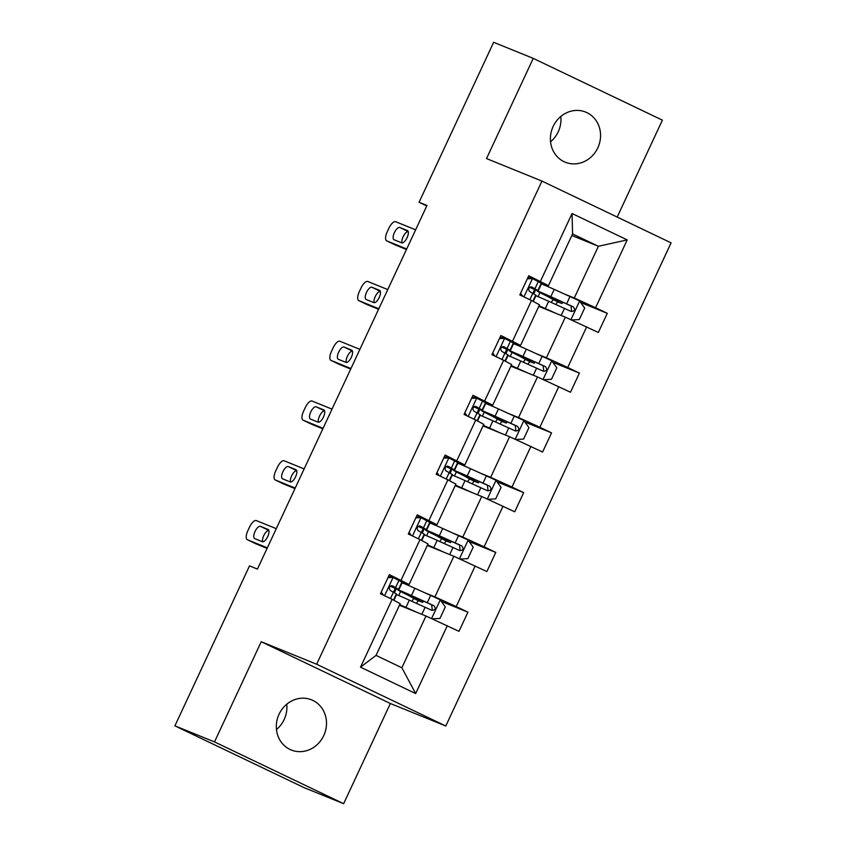 <?xml version="1.0" encoding="UTF-8"?>
<svg xmlns="http://www.w3.org/2000/svg" width="846" height="846" viewBox="0 0 846 846"><rect width="100%" height="100%" fill="white"/><g stroke="black" fill="none" stroke-linecap="round" stroke-linejoin="round"><path stroke-width="1.27" d="M553.147 126.477A27.061 24.756 112.1 0 0 565.297 162.231A27.061 24.756 112.1 0 0 597.815 147.839A27.061 24.756 112.1 0 0 585.665 112.084A27.061 24.756 112.1 0 0 553.147 126.477M550.545 141.79A27.061 24.756 112.1 0 0 558.233 131.764A27.061 24.756 112.1 0 0 560.835 116.452M279.064 714.236A27.061 24.756 112.1 0 0 291.225 749.99A27.061 24.756 112.1 0 0 323.743 735.608A27.061 24.756 112.1 0 0 311.582 699.843A27.061 24.756 112.1 0 0 279.064 714.236M276.462 729.548A27.061 24.756 112.1 0 0 284.15 719.523A27.061 24.756 112.1 0 0 286.752 704.21M617.189 217.073L662.386 120.153L533.244 58.374L493.652 42.3L419.066 202.268L426.765 205.948M445.789 726.005L671.09 242.855L541.948 181.076L316.647 664.237L445.789 726.005L390.366 703.502L261.224 641.723L214.503 741.921L343.645 803.7L390.366 703.502M343.645 803.7L304.052 787.626L174.911 725.847L214.503 741.921M565.107 294.292L574.275 298.014L598.397 246.281L627.214 239.904L595.584 307.722L607.28 313.316L580.673 302.508M571.833 235.495L598.397 246.281L572.573 233.93L548.451 285.652L539.283 281.93M574.275 298.014L595.584 307.722M537.242 354.062L546.41 357.784L565.34 317.165L598.344 332.478L607.28 313.316M586.659 326.884L567.719 367.492L579.404 373.086L552.798 362.278M509.366 413.831L518.535 417.554L537.474 376.935L570.479 392.248L579.404 373.086M558.783 386.654L539.843 427.262L551.539 432.856L524.922 422.059M481.49 473.601L490.659 477.324L509.599 436.716L542.603 452.018L551.539 432.856M530.907 446.424L511.967 487.042L523.663 492.636L497.057 481.829M453.625 533.382L462.783 537.094L481.723 496.486L514.728 511.788L523.663 492.636M503.042 506.194L484.102 546.812L495.788 552.406L469.181 541.599M425.75 593.152L434.918 596.874L453.858 556.256L486.862 571.558L495.788 552.406M475.166 565.974L456.227 606.582L467.923 612.176L441.305 601.369M447.291 625.744L415.672 693.561L360.523 667.177L392.142 599.359L400.158 603.674L376.036 655.396L401.861 667.758L425.982 616.025L458.987 631.338L467.923 612.176M401.078 580.208L420.018 539.589L428.023 543.904L409.083 584.512L389.382 574.614L380.457 593.765L392.142 599.359M428.954 520.427L447.894 479.819L455.899 484.124L436.959 524.742L417.258 514.833L408.322 533.995L420.018 539.589M456.819 460.658L475.759 420.039L483.775 424.354L464.835 464.972L445.133 455.063L436.198 474.225L447.894 479.819M484.695 400.888L503.634 360.269L511.64 364.584L492.7 405.202L472.999 395.294L464.073 414.455L475.759 420.039M512.57 341.118L531.51 300.499L539.515 304.814L520.576 345.422L500.874 335.524L491.938 354.675L503.634 360.269M548.451 285.652L528.75 275.754L519.814 294.905L531.51 300.499M540.435 281.337L572.065 213.52L627.214 239.904M174.911 725.847L249.507 565.879L257.427 569.094L426.976 205.483L419.066 202.268M520.576 345.422L511.407 341.71M501.149 337.543L500.123 337.12M538.786 306.379L565.34 317.165M546.41 357.784L567.719 367.492M492.7 405.202L483.542 401.48M473.284 397.313L472.258 396.901M510.91 366.159L537.474 376.935M518.535 417.554L539.843 427.262M464.835 464.972L455.666 461.25M445.408 457.083L444.383 456.671M483.034 425.929L509.599 436.716M490.659 477.324L511.967 487.042M436.959 524.742L427.79 521.02M417.533 516.853L416.507 516.441M455.169 485.699L481.723 496.486M462.783 537.094L484.102 546.812M409.083 584.512L399.925 580.79M389.668 576.623L388.642 576.211M427.293 545.469L453.858 556.256M434.918 596.874L456.227 606.582M360.523 667.177L376.036 655.396M533.244 58.374L486.524 158.572L541.948 181.076M261.224 641.723L316.647 664.237M399.418 605.239L425.982 616.025M529.025 277.763L527.999 277.351M393.527 592.126L395.283 588.351M421.393 532.346L423.159 528.57M449.268 472.576L451.034 468.8M477.144 412.806L478.899 409.03M505.009 353.036L506.775 349.261M532.885 293.255L534.651 289.48M401.861 667.758L415.672 693.561M572.065 213.52L572.573 233.93M267.336 547.838L247.402 539.748A8.46 3.416 -64.4 0 1 247.328 539.706A8.46 3.416 -64.4 0 1 247.815 530.791L249.602 526.963A8.46 3.416 -64.4 0 1 256.338 520.586L276.272 528.676M255.978 543.851A8.46 3.416 115.6 0 0 256.052 543.883A8.46 3.416 115.6 0 0 256.127 543.915L267.093 548.367M388.409 576.697L391.296 576.538L401.913 582.069A32.349 0.719 25 0 1 402.262 582.365L398.868 589.641A32.349 0.719 -155 0 0 398.519 589.345L392.29 585.781M393.358 577.374L387.954 577.67M381.229 592.115L383.471 595.214M381.25 594.146L380.658 593.332M392.184 585.739L392.385 585.823C389.245 586.172 388.526 587.706 390.239 590.423L396.372 593.945A32.349 0.719 25 0 1 396.721 594.241L393.898 600.3M254.709 538.606A6.768 2.728 115.6 0 1 254.657 538.585A6.768 2.728 115.6 0 1 255.08 531.373A6.768 2.728 115.6 0 1 260.431 526.349L268.034 529.437A6.768 2.728 115.6 0 1 268.097 529.459A6.768 2.728 115.6 0 1 267.674 536.671A6.768 2.728 115.6 0 1 262.313 541.694L254.709 538.606M390.218 586.172A32.349 0.719 -155 0 0 398.868 589.641M391.402 585.665L393.591 587.071A26.85 0.603 25 0 1 393.887 587.314A26.85 0.603 25 0 1 390.408 586.035M262.641 541.778A6.768 2.728 115.6 0 1 264.248 534.672A6.768 2.728 115.6 0 1 268.838 530.442M411.886 595.901L411.494 596.737L422.704 602.394L418.886 600.924A2.538 1.026 -64.4 0 0 416.867 602.838A2.538 1.026 -64.4 0 0 416.634 603.42M412.055 601.369A2.538 1.026 115.6 0 1 412.33 600.671A2.538 1.026 115.6 0 1 414.35 598.757L408.301 595.351A32.349 0.719 -155 0 1 397.821 589.842A32.349 0.719 -155 0 1 411.452 595.542L414.847 588.256A32.349 0.719 -155 0 0 402.062 582.778M432.169 618.849L439.962 618.415L445.324 606.92L440.132 599.74L414.847 588.256M416.814 612.303L405.921 607.417A32.349 0.719 -155 0 0 399.693 604.657M413.06 610.78L408.576 608.771A26.85 0.603 -155 0 0 399.598 604.858M411.494 596.737A26.85 0.603 25 0 1 402.802 592.168A26.85 0.603 25 0 1 414.117 596.895L431.64 604.763L432.19 609.247M396.52 594.653A32.349 0.719 25 0 1 409.316 600.131L431.915 610.347M431.777 610.294C435.436 610.156 436.155 608.623 433.924 605.694L411.452 595.542M295.212 488.068L275.278 479.968A8.46 3.416 -64.4 0 1 275.204 479.936A8.46 3.416 -64.4 0 1 275.68 471.021L277.467 467.193A8.46 3.416 -64.4 0 1 284.214 460.816L304.148 468.906M283.854 484.071A8.46 3.416 115.6 0 0 283.928 484.113A8.46 3.416 115.6 0 0 284.002 484.145L294.958 488.597M416.285 516.927L419.172 516.758L429.779 522.299A32.349 0.719 25 0 1 430.128 522.585L426.733 529.871A32.349 0.719 -155 0 0 426.384 529.575L420.155 526.011M421.234 517.604L415.83 517.9M409.094 532.335L411.346 535.444M409.126 534.376L408.533 533.562M420.06 525.969L420.261 526.053C417.12 526.402 416.401 527.936 418.114 530.654L424.248 534.175A32.349 0.719 25 0 1 424.597 534.471L421.763 540.531M282.585 478.836A6.768 2.728 115.6 0 1 282.522 478.815A6.768 2.728 115.6 0 1 282.945 471.603A6.768 2.728 115.6 0 1 288.306 466.58L295.91 469.667A6.768 2.728 115.6 0 1 295.963 469.689A6.768 2.728 115.6 0 1 295.54 476.901A6.768 2.728 115.6 0 1 290.189 481.924L282.585 478.836M418.093 526.392A32.349 0.719 -155 0 0 426.733 529.871M419.267 525.895L421.467 527.301A26.85 0.603 25 0 1 421.752 527.544A26.85 0.603 25 0 1 418.284 526.265M290.506 482.009A6.768 2.728 115.6 0 1 292.124 474.902A6.768 2.728 115.6 0 1 296.703 470.672M323.077 428.298L303.154 420.198A8.46 3.416 -64.4 0 1 303.069 420.166A8.46 3.416 -64.4 0 1 303.555 411.251L305.343 407.423A8.46 3.416 -64.4 0 1 312.079 401.046L332.013 409.136M311.73 424.301A8.46 3.416 115.6 0 0 311.804 424.343A8.46 3.416 115.6 0 0 311.878 424.375L322.834 428.827M444.161 457.157L447.048 456.988L457.654 462.519A32.349 0.719 25 0 1 458.003 462.815L454.609 470.101A32.349 0.719 -155 0 0 454.26 469.805L448.031 466.231M449.099 457.823L443.706 458.13M436.97 472.565L439.211 475.664M436.991 474.606L436.399 473.792M447.925 466.199L448.126 466.283C444.985 466.632 444.277 468.166 445.99 470.873L452.113 474.405A32.349 0.719 25 0 1 452.462 474.691L449.638 480.761M310.461 419.066A6.768 2.728 115.6 0 1 310.397 419.034A6.768 2.728 115.6 0 1 310.82 411.833A6.768 2.728 115.6 0 1 316.171 406.81L323.775 409.887A6.768 2.728 115.6 0 1 323.838 409.919A6.768 2.728 115.6 0 1 323.415 417.12A6.768 2.728 115.6 0 1 318.064 422.154L310.461 419.066M445.958 466.622A32.349 0.719 -155 0 0 454.609 470.101M447.143 466.125L449.332 467.531A26.85 0.603 25 0 1 449.628 467.775A26.85 0.603 25 0 1 446.159 466.484M318.382 422.228A6.768 2.728 115.6 0 1 319.989 415.122A6.768 2.728 115.6 0 1 324.578 410.902M439.761 536.121L439.37 536.967L450.58 542.624L446.762 541.154A2.538 1.026 -64.4 0 0 444.732 543.069A2.538 1.026 -64.4 0 0 444.499 543.65M439.92 541.588A2.538 1.026 115.6 0 1 440.195 540.901A2.538 1.026 115.6 0 1 442.225 538.987L436.166 535.581A32.349 0.719 -155 0 1 425.686 530.072A32.349 0.719 -155 0 1 439.328 535.761L442.722 528.486A32.349 0.719 -155 0 0 429.937 523.008M460.044 559.079L467.838 558.635L473.2 547.14L467.997 539.97L442.722 528.486M444.689 552.533L433.787 547.637A32.349 0.719 -155 0 0 427.568 544.887M440.935 551.01L436.451 549.001A26.85 0.603 -155 0 0 427.473 545.088M439.37 536.967A26.85 0.603 25 0 1 430.667 532.398A26.85 0.603 25 0 1 441.993 537.125L459.515 544.993L460.055 549.477M424.396 534.884A32.349 0.719 25 0 1 437.181 540.361L459.78 550.577M459.653 550.513C463.312 550.376 464.031 548.843 461.789 545.924L439.328 535.761M467.637 476.351L467.246 477.197L478.445 482.855L474.627 481.385A2.538 1.026 -64.4 0 0 472.607 483.299A2.538 1.026 -64.4 0 0 472.375 483.87M467.796 481.818A2.538 1.026 115.6 0 1 468.071 481.12A2.538 1.026 115.6 0 1 470.09 479.206L464.042 475.801A32.349 0.719 -155 0 1 453.562 470.302A32.349 0.719 -155 0 1 467.204 475.991L470.598 468.716A32.349 0.719 -155 0 0 457.802 463.238M487.909 499.299L495.703 498.865L501.065 487.37L495.872 480.2L470.598 468.716M472.565 492.763L461.662 487.867A32.349 0.719 -155 0 0 455.444 485.118M468.811 491.24L464.327 489.231A26.85 0.603 -155 0 0 455.349 485.318M467.246 477.197A26.85 0.603 25 0 1 458.543 472.628A26.85 0.603 25 0 1 469.868 477.345L487.391 485.223L487.931 489.707M452.272 475.114A32.349 0.719 25 0 1 465.057 480.591L487.656 490.807M487.518 490.743C491.188 490.606 491.896 489.073 489.665 486.143L467.204 475.991M350.953 368.518L331.019 360.428A8.46 3.416 -64.4 0 1 330.945 360.396A8.46 3.416 -64.4 0 1 331.431 351.481L333.218 347.643A8.46 3.416 -64.4 0 1 339.955 341.266L359.888 349.366M339.595 364.531A8.46 3.416 115.6 0 0 339.669 364.573A8.46 3.416 115.6 0 0 339.743 364.605L350.709 369.046M472.026 397.377L474.913 397.218L485.53 402.749A32.349 0.719 25 0 1 485.879 403.045L482.484 410.321A32.349 0.719 -155 0 0 482.135 410.035L475.907 406.461M476.975 398.054L471.571 398.36M464.845 412.795L467.087 415.894M464.866 414.836L464.274 414.011M475.801 406.429L476.002 406.503C472.861 406.852 472.142 408.385 473.855 411.103L479.989 414.625A32.349 0.719 25 0 1 480.338 414.921L477.514 420.98M338.326 359.296A6.768 2.728 115.6 0 1 338.273 359.264A6.768 2.728 115.6 0 1 338.696 352.063A6.768 2.728 115.6 0 1 344.047 347.029L351.65 350.117A6.768 2.728 115.6 0 1 351.714 350.149A6.768 2.728 115.6 0 1 351.291 357.35A6.768 2.728 115.6 0 1 345.929 362.384L338.326 359.296M473.834 406.852A32.349 0.719 -155 0 0 482.484 410.321M475.018 406.355L477.207 407.761A26.85 0.603 25 0 1 477.504 408.005A26.85 0.603 25 0 1 474.024 406.715M346.257 362.458A6.768 2.728 115.6 0 1 347.865 355.352A6.768 2.728 115.6 0 1 352.454 351.132M495.502 416.581L495.111 417.427L506.32 423.085L502.503 421.615A2.538 1.026 -64.4 0 0 500.483 423.518A2.538 1.026 -64.4 0 0 500.25 424.1M495.671 422.048A2.538 1.026 115.6 0 1 495.946 421.35A2.538 1.026 115.6 0 1 497.966 419.436L491.917 416.031A32.349 0.719 -155 0 1 481.437 410.532A32.349 0.719 -155 0 1 495.069 416.221L498.463 408.935A32.349 0.719 -155 0 0 485.678 403.468M515.785 439.529L523.579 439.095L528.94 427.6L523.748 420.43L498.463 408.935M500.43 432.993L489.538 428.097A32.349 0.719 -155 0 0 483.309 425.337M496.676 431.471L492.203 429.451A26.85 0.603 -155 0 0 483.214 425.549M495.111 417.427A26.85 0.603 25 0 1 486.418 412.848A26.85 0.603 25 0 1 497.734 417.575L515.256 425.453L515.806 429.937M480.137 415.344A32.349 0.719 25 0 1 492.932 420.822L515.531 431.037M515.394 430.974C519.053 430.836 519.772 429.303 517.541 426.373L495.069 416.221M378.828 308.748L358.894 300.658A8.46 3.416 -64.4 0 1 358.82 300.626A8.46 3.416 -64.4 0 1 359.296 291.711L361.083 287.873A8.46 3.416 -64.4 0 1 367.83 281.496L387.764 289.586M367.471 304.761A8.46 3.416 115.6 0 0 367.545 304.793A8.46 3.416 115.6 0 0 367.619 304.824L378.574 309.276M499.901 337.607L502.788 337.448L513.395 342.979A32.349 0.719 25 0 1 513.744 343.275L510.35 350.551A32.349 0.719 -155 0 0 510.001 350.255L503.772 346.691M504.851 338.284L499.447 338.59M492.71 353.025L494.963 356.124M492.742 355.056L492.15 354.241M503.677 346.649L503.878 346.733C500.737 347.082 500.018 348.615 501.731 351.333L507.864 354.855A32.349 0.719 25 0 1 508.213 355.151L505.379 361.21M366.202 299.526A6.768 2.728 115.6 0 1 366.138 299.495A6.768 2.728 115.6 0 1 366.561 292.282A6.768 2.728 115.6 0 1 371.923 287.259L379.526 290.347A6.768 2.728 115.6 0 1 379.579 290.379A6.768 2.728 115.6 0 1 379.167 297.581A6.768 2.728 115.6 0 1 373.805 302.604L366.202 299.526M501.71 347.082A32.349 0.719 -155 0 0 510.35 350.551M502.894 346.585L505.083 347.981A26.85 0.603 25 0 1 505.369 348.224A26.85 0.603 25 0 1 501.9 346.945M374.122 302.688A6.768 2.728 115.6 0 1 375.74 295.582A6.768 2.728 115.6 0 1 380.319 291.352M523.378 356.811L522.987 357.647L534.196 363.304L530.379 361.834A2.538 1.026 -64.4 0 0 528.348 363.748A2.538 1.026 -64.4 0 0 528.115 364.33M523.537 362.278A2.538 1.026 115.6 0 1 523.811 361.58A2.538 1.026 115.6 0 1 525.842 359.666L519.782 356.261A32.349 0.719 -155 0 1 509.303 350.762A32.349 0.719 -155 0 1 522.944 356.452L526.339 349.165A32.349 0.719 -155 0 0 513.554 343.688M543.661 379.759L551.455 379.325L556.816 367.83L551.613 360.66L526.339 349.165M528.306 373.213L517.403 368.327A32.349 0.719 -155 0 0 511.185 365.567M524.552 371.69L520.068 369.681A26.85 0.603 -155 0 0 511.09 365.768M522.987 357.647A26.85 0.603 25 0 1 514.283 353.078A26.85 0.603 25 0 1 525.609 357.805L543.132 365.684L543.671 370.167M508.012 355.574A32.349 0.719 25 0 1 520.798 361.041L543.396 371.257M543.269 371.204C546.928 371.066 547.648 369.533 545.406 366.604L522.944 356.452M406.693 248.978L386.77 240.888A8.46 3.416 -64.4 0 1 386.685 240.846A8.46 3.416 -64.4 0 1 387.172 231.931L388.959 228.103A8.46 3.416 -64.4 0 1 395.695 221.726L415.629 229.816M395.346 244.98A8.46 3.416 115.6 0 0 395.42 245.023A8.46 3.416 115.6 0 0 395.494 245.054L406.45 249.507M527.777 277.837L530.664 277.678L541.271 283.209A32.349 0.719 25 0 1 541.62 283.495L538.225 290.781A32.349 0.719 -155 0 0 537.876 290.485L531.648 286.921M532.716 278.514L527.322 278.81M520.586 293.245L522.828 296.354M520.607 295.286L520.015 294.471M531.542 286.879L531.753 286.963C528.602 287.312 527.893 288.846 529.607 291.563L535.73 295.085A32.349 0.719 25 0 1 536.078 295.381L533.255 301.44M394.077 239.746A6.768 2.728 115.6 0 1 394.014 239.725A6.768 2.728 115.6 0 1 394.437 232.513A6.768 2.728 115.6 0 1 399.788 227.489L407.391 230.577A6.768 2.728 115.6 0 1 407.455 230.598A6.768 2.728 115.6 0 1 407.032 237.811A6.768 2.728 115.6 0 1 401.681 242.834L394.077 239.746M529.575 287.312A32.349 0.719 -155 0 0 538.225 290.781M530.759 286.805L532.948 288.211A26.85 0.603 25 0 1 533.244 288.454A26.85 0.603 25 0 1 529.776 287.175M401.998 242.918A6.768 2.728 115.6 0 1 403.605 235.812A6.768 2.728 115.6 0 1 408.195 231.582M551.254 297.041L550.862 297.877L562.061 303.534L558.244 302.064A2.538 1.026 -64.4 0 0 556.224 303.978A2.538 1.026 -64.4 0 0 555.991 304.56M551.412 302.508A2.538 1.026 115.6 0 1 551.687 301.81A2.538 1.026 115.6 0 1 553.707 299.896L547.658 296.491A32.349 0.719 -155 0 1 537.178 290.982A32.349 0.719 -155 0 1 550.82 296.671L554.215 289.395A32.349 0.719 -155 0 0 541.419 283.918M571.526 319.989L579.32 319.545L584.681 308.05L579.489 300.88L554.215 289.395M556.182 313.443L545.279 308.557A32.349 0.719 -155 0 0 539.061 305.797M552.427 311.92L547.944 309.911A26.85 0.603 -155 0 0 538.965 305.998M550.862 297.877A26.85 0.603 25 0 1 542.159 293.308A26.85 0.603 25 0 1 553.485 298.035L571.008 305.903L571.547 310.387M535.888 295.793A32.349 0.719 25 0 1 548.673 301.271L571.272 311.487M571.135 311.434C574.804 311.296 575.513 309.763 573.281 306.834L550.82 296.671M256.127 543.915L247.402 539.748M393.136 577.384L384.581 595.743M396.372 593.945L393.506 600.089M401.913 582.069L398.519 589.345M393.485 592.094L390.471 598.556M399.026 580.219L395.632 587.494M260.431 526.349L268.806 530.357M414.35 598.757L418.886 600.924M431.566 618.574L440.258 599.92M398.72 595.521L400.602 591.491M418.188 598.725L417.702 599.772M405.921 607.417L409.316 600.131M427.283 602.638L430.677 595.362M421.826 614.344L425.136 607.238M394.426 592.697L396.266 588.753M431.64 604.763L433.924 605.694M284.002 484.145L275.278 479.968M421.012 517.615L412.457 535.973M424.248 534.175L421.382 540.319M429.779 522.299L426.384 529.575M421.361 532.324L418.347 538.786M426.892 520.449L423.497 527.724M288.306 466.58L296.682 470.588M311.878 424.375L303.154 420.198M448.888 457.834L440.322 476.192M452.113 474.405L449.247 480.549M457.654 462.519L454.26 469.805M449.226 472.554L446.212 479.016M454.767 460.679L451.373 467.954M316.171 406.81L324.547 410.807M442.225 538.987L446.762 541.154M459.431 558.804L468.134 540.15M426.596 535.751L428.467 531.722M446.064 538.944L445.578 540.002M433.787 547.637L437.181 540.361M455.159 542.868L458.553 535.592M449.702 554.564L453.012 547.468M422.302 532.927L424.142 528.983M459.515 544.993L461.789 545.924M470.09 479.206L474.627 481.385M487.307 499.024L495.999 480.38M454.461 475.97L456.343 471.941M473.94 479.174L473.443 480.232M461.662 487.867L465.057 480.591M483.024 483.098L486.418 475.812M477.567 494.794L480.877 487.698M450.167 473.157L452.007 469.202M487.391 485.223L489.665 486.143M339.743 364.605L331.019 360.428M476.753 398.064L468.198 416.422M479.989 414.625L477.123 420.779M485.53 402.749L482.135 410.035M477.102 412.785L474.088 419.246M482.643 400.898L479.248 408.184M344.047 347.029L352.422 351.037M497.966 419.436L502.503 421.615M515.182 439.254L523.875 420.61M482.336 416.2L484.219 412.171M501.805 419.405L501.318 420.451M489.538 428.097L492.932 420.822M510.899 423.328L514.294 416.042M505.443 435.024L508.753 427.917M478.043 413.377L479.883 409.432M515.256 425.453L517.541 426.373M367.619 304.824L358.894 300.658M504.628 338.294L496.073 356.652M507.864 354.855L504.999 360.999M513.395 342.979L510.001 350.255M504.977 353.004L501.964 359.476M510.508 341.128L507.114 348.415M371.923 287.259L380.298 291.267M525.842 359.666L530.379 361.834M543.047 379.484L551.751 360.84M510.212 356.43L512.084 352.401M529.681 359.635L529.194 360.682M517.403 368.327L520.798 361.041M538.775 363.547L542.17 356.272M533.318 375.254L536.628 368.147M505.919 353.607L507.759 349.662M543.132 365.684L545.406 366.604M395.494 245.054L386.77 240.888M532.504 278.524L523.938 296.883M535.73 295.085L532.864 301.229M541.271 283.209L537.876 290.485M532.843 293.234L529.829 299.695M538.384 281.358L534.989 288.634M399.788 227.489L408.163 231.497M553.707 299.896L558.244 302.064M570.923 319.714L579.616 301.06M538.077 296.66L539.96 292.631M557.556 299.865L557.059 300.912M545.279 308.557L548.673 301.271M566.64 303.777L570.035 296.502M561.184 315.484L564.494 308.378M533.784 293.837L535.624 289.892M571.008 305.903L573.281 306.834M256.052 543.883L247.328 539.706M422.704 602.394L423.338 601.03M283.928 484.113L275.204 479.936M311.804 424.343L303.069 420.166M450.58 542.624L451.214 541.26M478.445 482.855L479.09 481.49M339.669 364.573L330.945 360.396M506.32 423.085L506.955 421.71M367.545 304.793L358.82 300.626M534.196 363.304L534.831 361.94M395.42 245.023L386.685 240.846M562.061 303.534L562.706 302.17"/></g></svg>
